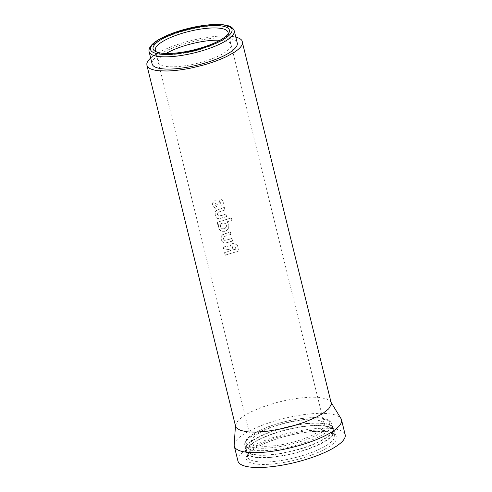 <?xml version="1.0" encoding="UTF-8"?>
<svg xmlns="http://www.w3.org/2000/svg" width="492" height="492" viewBox="0 0 492 492"><rect width="100%" height="100%" fill="white"/><g stroke="black" fill="none" stroke-linecap="round" stroke-linejoin="round"><path stroke-width="0.37" stroke-dasharray="2.46 1.84" d="M152.126 63.954A43.825 11.919 166.2 0 1 153.043 60.276A43.825 11.919 166.2 0 1 197.919 40.553A43.825 11.919 166.2 0 1 237.249 43.044M227.771 34.502A37.429 10.178 166.2 0 1 227.243 35.467A37.429 10.178 166.2 0 1 227.23 35.486A37.429 10.178 166.2 0 1 195.939 50.676A37.429 10.178 166.2 0 1 158.947 53.253A37.429 10.178 166.2 0 1 157.502 52.613A37.429 10.178 166.2 0 1 156.567 51.992M271.154 454.614A44.784 12.177 -13.8 0 0 332.893 428.434A44.784 12.177 -13.8 0 0 307.654 423.624A44.784 12.177 -13.8 0 0 245.914 449.799A44.784 12.177 -13.8 0 0 271.154 454.614M270.852 454.872A45.528 12.38 -13.8 0 0 333.619 428.255A45.528 12.38 -13.8 0 0 307.961 423.36A45.528 12.38 -13.8 0 0 245.188 449.977A45.528 12.38 -13.8 0 0 270.852 454.872M271.449 457.32A45.528 12.38 -13.8 0 0 334.222 430.703A45.528 12.38 -13.8 0 0 308.564 425.814A45.528 12.38 -13.8 0 0 245.791 452.425A45.528 12.38 -13.8 0 0 271.449 457.32M271.756 457.062A44.784 12.177 -13.8 0 0 333.496 430.881A44.784 12.177 -13.8 0 0 308.256 426.072A44.784 12.177 -13.8 0 0 246.517 452.246A44.784 12.177 -13.8 0 0 271.756 457.062M331.19 402.893L330.618 401.638L326.442 398.852L318.773 397.351L311.11 397.142L298.976 398.102L285.575 400.402L275.366 402.893L262.377 407.032L251.098 411.792L244.321 415.525L238.097 420.42L235.539 424.842L235.594 426.373M234.18 444.86A55.202 15.012 166.2 0 1 276.32 420.555A55.202 15.012 166.2 0 1 336.19 415.297A55.202 15.012 166.2 0 1 341.005 418.618M237.943 461.029A55.202 15.012 166.2 0 1 277.722 436.09A55.202 15.012 166.2 0 1 339.837 430.162A55.202 15.012 166.2 0 1 345.163 434.694M320.636 420.998A37.429 10.178 -13.8 0 0 314.806 419.854A37.429 10.178 -13.8 0 0 308.982 419.694A37.429 10.178 -13.8 0 0 299.751 420.426A37.429 10.178 -13.8 0 0 289.56 422.173A37.429 10.178 -13.8 0 0 281.799 424.067A37.429 10.178 -13.8 0 0 271.922 427.216A37.429 10.178 -13.8 0 0 263.343 430.832A37.429 10.178 -13.8 0 0 258.189 433.673A37.429 10.178 -13.8 0 0 253.454 437.394A37.429 10.178 -13.8 0 0 251.51 440.758A37.429 10.178 -13.8 0 0 251.553 441.927A37.429 10.178 -13.8 0 0 251.99 442.88A37.429 10.178 -13.8 0 0 255.163 444.996A37.429 10.178 -13.8 0 0 260.994 446.139A37.429 10.178 -13.8 0 0 266.824 446.299A37.429 10.178 -13.8 0 0 276.055 445.567A37.429 10.178 -13.8 0 0 286.239 443.821A37.429 10.178 -13.8 0 0 294.007 441.921A37.429 10.178 -13.8 0 0 303.878 438.778A37.429 10.178 -13.8 0 0 312.457 435.162A37.429 10.178 -13.8 0 0 317.611 432.32A37.429 10.178 -13.8 0 0 322.346 428.6A37.429 10.178 -13.8 0 0 324.289 425.229A37.429 10.178 -13.8 0 0 324.246 424.067A37.429 10.178 -13.8 0 0 323.816 423.114A37.429 10.178 -13.8 0 0 320.636 420.998M150.675 58.038A49.218 13.382 166.2 0 1 155.62 54.384L162.397 50.651A49.218 13.382 166.2 0 1 173.676 45.897A49.218 13.382 166.2 0 1 186.665 41.759L196.874 39.268A49.218 13.382 166.2 0 1 210.268 36.968A49.218 13.382 166.2 0 1 222.409 36.008L230.072 36.217A49.218 13.382 166.2 0 1 235.797 37.128M224.518 252.673L230.434 250.637L230.225 249.788L223.546 248.737L222.864 245.945L229.862 247.052C230.053 245.139 231.062 243.897 232.882 243.325L237.199 244.758L239.044 250.797L225.133 255.182L224.518 252.673L230.434 250.637M224.887 243.036L223.386 242.771L221.154 239.733C220.631 237.827 221.068 236.16 222.476 234.745L230.274 231.781L230.889 234.297L224.063 236.646L223.362 238.934L224.321 240.244L226.966 239.948L231.904 238.417L232.519 240.932L225.096 243.134L223.632 242.87L221.154 239.733M228.743 224.746C229.088 227.944 227.704 230.108 224.586 231.234L220.939 231.203L218.294 228.097L218.737 224.487L217.685 224.869L217.07 222.359L231.351 217.87L231.966 220.379L226.56 221.917L227.538 222.63L228.866 224.875C229.217 228.067 227.851 230.225 224.77 231.338L224.586 231.234M218.897 218.645L217.396 218.374L215.164 215.342C214.635 213.43 215.078 211.769 216.486 210.355L224.284 207.39L224.899 209.9L218.067 212.249L217.372 214.543L218.325 215.847L220.976 215.558L225.914 214.026L226.529 216.535L219.106 218.743L217.636 218.473L215.164 215.342M215.219 208.38L212.975 205.521C212.452 203.362 213.128 201.8 215.01 200.834L217.298 201.013L220.484 203.688L220.89 202.606L219.401 201.24L220.668 199.198L222.15 200.09L223.245 202.009C223.663 203.946 222.974 205.336 221.197 206.173L218.872 205.84L215.631 203.344L215.145 204.69L216.677 206.388L215.441 208.473L212.728 205.435C212.206 203.276 212.901 201.708 214.807 200.736L217.138 200.921L220.33 203.577L220.742 202.489L219.241 201.13L220.527 199.075L222.033 199.98L223.128 201.886C223.54 203.823 222.845 205.213 221.043 206.056L218.669 205.724L215.422 203.245L214.93 204.598L216.474 206.289L215.25 208.393M219.807 203.473L220.484 203.688L219.807 203.473M216.019 203.313L215.422 203.245L216.019 203.313M215.404 215.428C214.881 213.516 215.312 211.855 216.701 210.447L224.284 207.39M224.407 207.513L224.899 209.9M225.022 210.023L218.067 212.249M218.27 212.347L217.372 214.543M217.587 214.635L218.546 215.951L221.154 215.662L225.914 214.026M226.037 214.149L226.529 216.535M226.652 216.658L219.106 218.743M224.77 231.338L221.185 231.308L218.54 228.183L218.737 224.487M218.965 224.58L217.685 224.869M217.925 224.955L217.07 222.359M217.31 222.445L231.351 217.87M231.424 218.011L231.966 220.379M232.046 220.521L226.56 221.917M226.695 222.04L227.642 222.735L228.866 224.875M224.192 228.817L222.021 228.749L220.607 226.935C220.305 225.053 221.031 223.762 222.79 223.073L225.367 223.405L226.4 225.047C226.671 226.886 225.933 228.14 224.192 228.817L221.806 228.639L220.391 226.843C220.09 224.955 220.828 223.663 222.605 222.968L225.225 223.3L226.252 224.93C226.523 226.769 225.773 228.03 224.008 228.712M221.4 239.819C220.871 237.913 221.302 236.252 222.692 234.844L230.274 231.781M230.397 231.904L230.889 234.297M231.019 234.42L224.063 236.646M224.266 236.744L223.362 238.934M223.577 239.032L224.537 240.342L227.144 240.059L231.904 238.417M232.027 238.546L232.519 240.932M232.648 241.055L225.096 243.134M230.607 250.748L230.397 249.899L223.546 248.737M223.786 248.823L222.864 245.945M223.104 246.031L229.862 247.052M230.028 247.162C230.213 245.256 231.209 244.014 233.011 243.448L232.882 243.325M233.011 243.448L237.273 244.881L239.044 250.797M239.124 250.932L225.133 255.182M225.373 255.268L224.752 252.759M233.663 245.951L235.022 246.357L235.975 249.124L233.103 249.967L232.864 248.989C232.298 247.648 232.562 246.64 233.663 245.951L234.918 246.24L235.865 248.995L232.956 249.85L232.716 248.872C232.15 247.531 232.421 246.517 233.534 245.828M149.119 51.709A43.825 11.919 166.2 0 1 150.035 48.031A43.825 11.919 166.2 0 1 194.912 28.315A43.825 11.919 166.2 0 1 234.241 30.799M270.416 447.843A42.909 11.667 -13.8 0 0 325.827 429.43A42.909 11.667 -13.8 0 0 305.391 418.151A42.909 11.667 -13.8 0 0 249.973 436.564A42.909 11.667 -13.8 0 0 270.416 447.843M270.083 450.242A44.784 12.177 -13.8 0 0 331.823 424.061A44.784 12.177 -13.8 0 0 306.584 419.252A44.784 12.177 -13.8 0 0 244.844 445.426A44.784 12.177 -13.8 0 0 270.083 450.242M272.875 461.607A44.784 12.177 -13.8 0 0 334.615 435.432A44.784 12.177 -13.8 0 0 309.376 430.617A44.784 12.177 -13.8 0 0 247.636 456.791A44.784 12.177 -13.8 0 0 272.875 461.607M310.569 431.718A46.654 12.687 -13.8 0 0 250.317 451.742A46.654 12.687 -13.8 0 0 272.537 464.005A46.654 12.687 -13.8 0 0 332.789 443.981A46.654 12.687 -13.8 0 0 310.569 431.718M166.124 53.474A37.429 10.178 -13.8 0 0 164.98 54.175A37.429 10.178 -13.8 0 0 160.244 57.896A37.429 10.178 -13.8 0 0 158.301 61.26A37.429 10.178 -13.8 0 0 158.344 62.422A37.429 10.178 -13.8 0 0 158.775 63.382A37.429 10.178 -13.8 0 0 161.954 65.498A37.429 10.178 -13.8 0 0 167.784 66.641A37.429 10.178 -13.8 0 0 173.608 66.801A37.429 10.178 -13.8 0 0 182.84 66.069A37.429 10.178 -13.8 0 0 193.03 64.323A37.429 10.178 -13.8 0 0 200.791 62.422A37.429 10.178 -13.8 0 0 210.668 59.28A37.429 10.178 -13.8 0 0 219.248 55.664A37.429 10.178 -13.8 0 0 224.401 52.822A37.429 10.178 -13.8 0 0 229.137 49.102A37.429 10.178 -13.8 0 0 231.08 45.731A37.429 10.178 -13.8 0 0 231.037 44.569A37.429 10.178 -13.8 0 0 230.6 43.616A37.429 10.178 -13.8 0 0 227.427 41.5A37.429 10.178 -13.8 0 0 221.597 40.356A37.429 10.178 -13.8 0 0 219.992 40.246M227.23 35.486L228.583 33.45M157.502 52.613L155.361 51.432M245.914 449.799L244.844 445.426C243.903 441.084 248.054 436.484 257.298 431.625L267.894 426.915C280.292 422.296 292.875 419.338 305.643 418.034C321.393 416.65 330.114 418.661 331.823 424.061L332.893 428.434M334.222 430.703L333.619 428.255M246.517 452.246L247.636 456.791C247.408 455.137 248.847 451.305 261.596 444.971C274.407 438.679 294.536 433.243 310.311 431.835C325.194 430.881 333.293 432.081 334.615 435.432L333.496 430.881M235.496 425.211L235.459 425.814M155.337 50.184L251.553 441.927M228.03 32.331L324.246 424.067M330.735 401.816L331.048 402.333M245.791 452.425L245.188 449.977"/><path stroke-width="0.74" d="M234.241 30.799L237.249 43.044A43.825 11.919 166.2 0 1 236.332 46.722A43.825 11.919 166.2 0 1 191.456 66.438A43.825 11.919 166.2 0 1 152.126 63.954L149.119 51.709A43.825 11.919 166.2 0 0 188.448 54.2A43.825 11.919 166.2 0 0 233.325 34.477A43.825 11.919 166.2 0 0 234.241 30.799C232.482 26.039 227.083 25.295 222.981 24.754L211.277 24.655C204.223 25.153 196.702 26.371 188.725 28.308C178.086 30.941 168.984 34.206 161.419 38.118C156.93 40.461 153.596 42.822 151.419 45.215L150.251 46.715C149.064 48.72 148.682 50.387 149.119 51.709M228.589 33.431A39.298 10.689 166.2 0 1 228.583 33.45A39.298 10.689 166.2 0 1 193.799 49.883A39.298 10.689 166.2 0 1 155.361 51.432A39.298 10.689 166.2 0 1 153.91 45.584A39.298 10.689 166.2 0 1 199.537 26.912A39.298 10.689 166.2 0 1 228.589 33.431M156.567 51.992A37.429 10.178 166.2 0 1 155.337 50.184A37.429 10.178 166.2 0 1 156.118 47.041A37.429 10.178 166.2 0 1 187.397 31.839A37.429 10.178 166.2 0 1 224.42 29.256A37.429 10.178 166.2 0 1 228.03 32.331A37.429 10.178 166.2 0 1 227.771 34.502M331.048 402.333L341.005 418.618A55.202 15.012 166.2 0 1 341.516 419.83A55.202 15.012 166.2 0 1 301.737 444.768A55.202 15.012 166.2 0 1 239.616 450.697A55.202 15.012 166.2 0 1 234.29 446.164A55.202 15.012 166.2 0 1 234.18 444.86L235.459 425.814M150.675 58.038A49.218 13.382 166.2 0 0 149.39 59.28A49.218 13.382 166.2 0 0 146.837 63.708L146.893 65.239L235.594 426.373L236.166 427.634L240.342 430.414L248.011 431.914L255.674 432.124L267.808 431.164L281.209 428.864L291.418 426.373L304.4 422.234L315.686 417.48L322.463 413.741L328.687 408.852L331.245 404.424L331.19 402.893L241.916 40.498A49.218 13.382 166.2 0 0 237.734 37.718A49.218 13.382 166.2 0 0 235.797 37.128M341.516 419.83L345.163 434.694A55.202 15.012 166.2 0 1 305.384 459.633A55.202 15.012 166.2 0 1 243.269 465.561A55.202 15.012 166.2 0 1 237.943 461.029L234.29 446.164M242.482 41.759L242.544 43.29A49.218 13.382 166.2 0 1 239.985 47.712A49.218 13.382 166.2 0 1 233.755 52.607L226.984 56.34A49.218 13.382 166.2 0 1 215.699 61.1A49.218 13.382 166.2 0 1 202.716 65.239L192.507 67.73A49.218 13.382 166.2 0 1 179.106 70.03A49.218 13.382 166.2 0 1 166.972 70.989L159.31 70.78A49.218 13.382 166.2 0 1 151.641 69.28A49.218 13.382 166.2 0 1 147.465 66.494L146.893 65.239M151.388 45.996A41.955 11.408 166.2 0 1 200.096 26.058A41.955 11.408 166.2 0 1 231.117 33.019A41.955 11.408 166.2 0 1 182.403 52.958A41.955 11.408 166.2 0 1 151.388 45.996M219.992 40.246A37.429 10.178 -13.8 0 0 215.767 40.196A37.429 10.178 -13.8 0 0 206.535 40.928A37.429 10.178 -13.8 0 0 196.351 42.675A37.429 10.178 -13.8 0 0 188.584 44.569A37.429 10.178 -13.8 0 0 178.713 47.718A37.429 10.178 -13.8 0 0 170.134 51.334A37.429 10.178 -13.8 0 0 166.124 53.474"/></g></svg>
